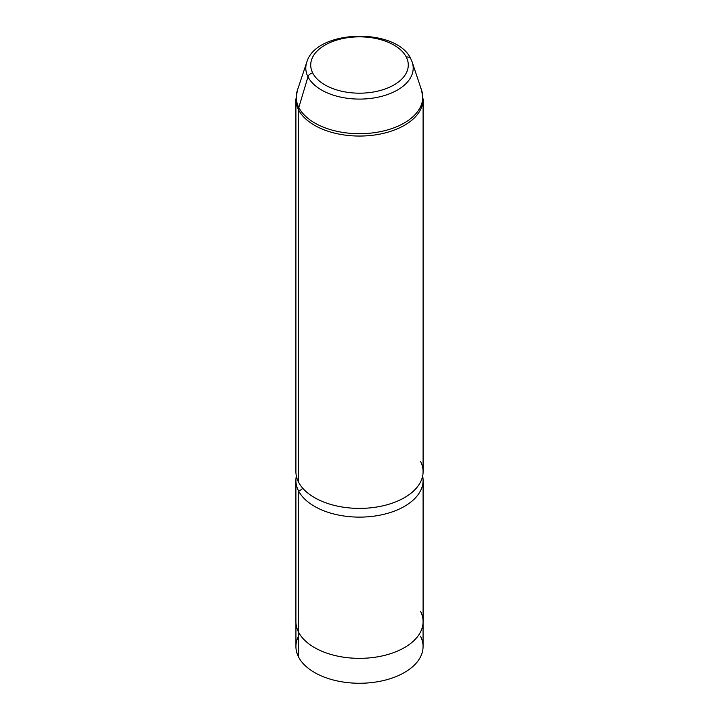 <?xml version="1.0" encoding="UTF-8"?>
<svg xmlns="http://www.w3.org/2000/svg" width="719" height="719" viewBox="0 0 719 719"><rect width="100%" height="100%" fill="white"/><g stroke="black" fill="none" stroke-linecap="round" stroke-linejoin="round"><path stroke-width="1.08" d="M423.069 622.672L423.069 646.561A63.569 36.705 180 0 1 368.541 682.888A63.569 36.705 180 0 1 298.502 656.896L298.502 632.019L298.502 656.896A63.569 36.705 180 0 1 295.931 646.561L295.931 622.672M423.096 480.4L423.096 621.638A63.596 36.714 180 0 1 368.541 657.975A63.596 36.714 180 0 1 298.475 631.974L298.475 490.744A63.596 36.714 0 0 0 368.541 516.745A63.596 36.714 0 0 0 423.096 480.4A63.596 36.714 0 0 0 422.646 476.041A63.596 36.714 180 0 1 372.271 516.368A63.596 36.714 180 0 1 298.475 490.744L298.475 631.974A63.596 36.714 180 0 1 295.904 621.638L295.904 480.4A63.596 36.714 0 0 0 298.475 490.744A5.339 4.188 153.1 0 0 302.681 488.165A5.339 4.188 -26.9 0 1 298.475 490.744A63.596 36.714 180 0 1 296.354 476.041A63.596 36.714 0 0 0 295.904 480.4M298.475 482.018A63.596 36.714 180 0 1 295.904 471.682L295.904 99.339L297.396 90.27L306.77 62.22C315.965 29.182 396.753 27.223 410.846 58.931A5.087 3.981 -26.9 0 0 406.307 57.08A48.784 28.167 0 0 1 373.233 92.041A48.784 28.167 0 0 1 312.693 72.943A5.087 3.981 -26.9 0 0 307.975 76.816A53.7 30.998 180 0 1 306.77 62.22A53.7 30.998 0 0 0 307.975 76.816L298.807 107.464A63.245 36.516 180 0 1 297.396 90.27A63.245 36.516 0 0 0 298.807 107.464A10.174 7.972 -26.9 0 0 298.475 109.674A63.596 36.714 180 0 0 368.541 135.675A63.596 36.714 180 0 0 423.096 99.339L421.604 90.27L412.23 62.22A53.7 30.998 180 0 1 372.163 98.215A53.7 30.998 180 0 1 307.975 76.816A53.7 30.998 0 0 0 372.163 98.215A53.7 30.998 0 0 0 412.23 62.22A53.7 30.998 0 0 0 411.025 59.362A5.087 3.981 153.1 0 0 410.846 58.931A5.087 3.981 153.1 0 0 406.307 57.08A48.784 28.167 0 0 0 345.767 37.99A48.784 28.167 0 0 0 312.693 72.943A48.784 28.167 180 0 1 345.767 37.99A48.784 28.167 180 0 1 406.307 57.08A48.784 28.167 180 0 1 373.233 92.041A48.784 28.167 180 0 1 312.693 72.943A5.087 3.981 153.1 0 0 307.975 76.816L298.807 107.464A63.245 36.516 0 0 0 374.41 132.673A63.245 36.516 0 0 0 421.604 90.27A63.245 36.516 180 0 1 374.41 132.673A63.245 36.516 180 0 1 298.807 107.464A10.174 7.972 153.1 0 0 298.475 109.674A63.596 36.714 180 0 1 295.904 99.339A63.596 36.714 0 0 0 298.475 109.674L298.475 482.018L298.475 109.674A63.596 36.714 0 0 0 368.541 135.675A63.596 36.714 0 0 0 423.096 99.339L423.096 471.682A63.596 36.714 180 0 1 368.541 508.018A63.596 36.714 180 0 1 298.475 482.018A63.596 36.714 0 0 0 377.403 506.913A63.596 36.714 0 0 0 420.525 461.346M298.502 636.225A63.569 36.705 0 0 0 298.502 656.896A63.569 36.705 0 0 0 377.394 681.774A63.569 36.705 0 0 0 420.498 636.225M298.475 631.974A63.596 36.714 0 0 0 377.403 656.869A63.596 36.714 0 0 0 420.525 611.303M421.604 90.27A63.245 36.516 0 0 0 420.193 86.909M412.23 62.22L410.846 58.931"/></g></svg>
